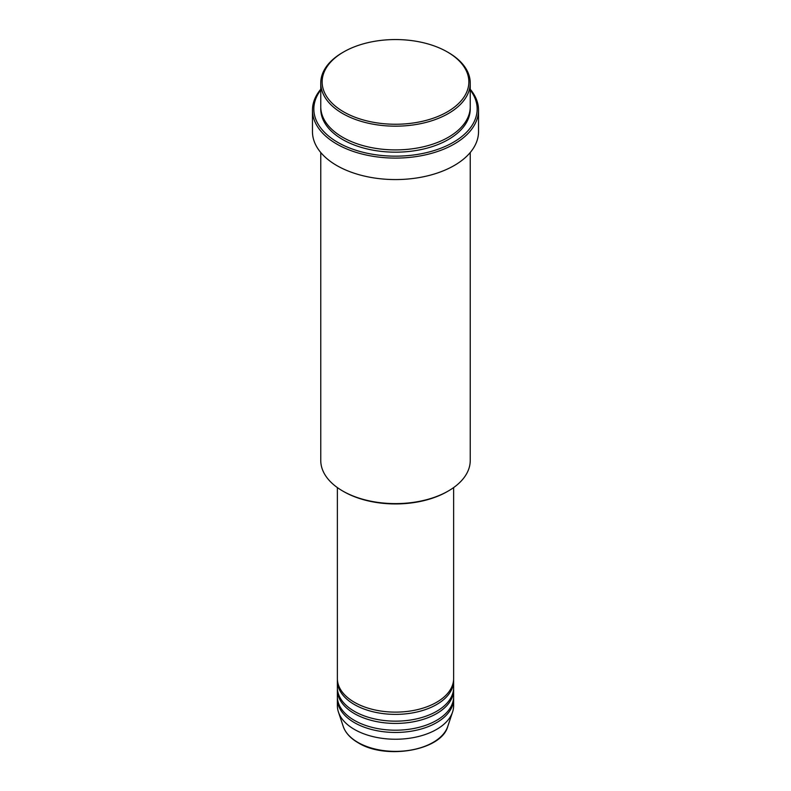 <?xml version="1.0" encoding="UTF-8"?>
<svg xmlns="http://www.w3.org/2000/svg" width="791" height="791" viewBox="0 0 791 791"><rect width="100%" height="100%" fill="white"/><g stroke="black" fill="none" stroke-linecap="round" stroke-linejoin="round"><path stroke-width="1.19" d="M337.371 487.582L337.371 678.559A58.129 33.558 0 0 0 354.398 702.289A58.129 33.558 0 0 0 417.747 709.567A58.129 33.558 0 0 0 453.629 678.559L453.629 487.582M337.401 679.687A58.129 33.558 0 0 0 337.371 680.824A58.129 33.558 0 0 0 354.398 704.554A58.129 33.558 0 0 0 417.747 711.821A58.129 33.558 0 0 0 453.629 680.824A58.129 33.558 0 0 0 453.599 679.687M337.371 680.824L337.371 687.597A58.129 33.558 0 0 0 354.398 711.327A58.129 33.558 0 0 0 417.747 718.604A58.129 33.558 0 0 0 453.629 687.597L453.629 680.824M337.401 688.734A58.129 33.558 0 0 0 337.371 689.861A58.129 33.558 0 0 0 354.398 713.591A58.129 33.558 0 0 0 417.747 720.868A58.129 33.558 0 0 0 453.629 689.861A58.129 33.558 0 0 0 453.599 688.734M337.371 689.861L337.371 696.644A58.129 33.558 0 0 0 354.398 720.374A58.129 33.558 0 0 0 417.747 727.641A58.129 33.558 0 0 0 453.629 696.644L453.629 689.861M337.401 697.771A58.129 33.558 0 0 0 337.371 698.898A58.129 33.558 0 0 0 354.398 722.628A58.129 33.558 0 0 0 417.747 729.905A58.129 33.558 0 0 0 453.629 698.898A58.129 33.558 0 0 0 453.599 697.771M343.63 111.847A73.355 42.348 0 0 0 447.37 111.847A73.355 42.348 0 0 0 447.37 51.959A73.355 42.348 0 0 0 447.37 51.949L448.349 52.522A74.74 43.149 180 0 1 470.24 83.025A74.74 43.149 180 0 1 424.105 122.892A74.74 43.149 180 0 1 342.651 113.538A74.74 43.149 180 0 1 320.76 83.025A74.74 43.149 180 0 1 342.651 52.522L343.63 51.959A73.355 42.348 0 0 0 343.63 111.847M448.349 490.974L447.37 491.537A73.355 42.348 180 0 1 343.63 491.537L342.651 490.974A74.74 43.149 0 0 0 448.349 490.974A74.74 43.149 0 0 0 470.24 460.461L470.24 152.515M320.76 90.026A81.661 47.144 0 0 0 337.757 142.36A81.661 47.144 0 0 0 441.605 147.927A81.661 47.144 0 0 0 470.24 90.026M470.24 89.254A83.035 47.944 180 0 1 478.535 110.147A83.035 47.944 180 0 1 427.278 154.443A83.035 47.944 180 0 1 336.778 144.051A83.035 47.944 180 0 1 312.465 110.147A83.035 47.944 180 0 1 320.76 89.254M320.76 83.025L320.76 106.755A74.74 43.149 0 0 0 342.651 137.268A74.74 43.149 0 0 0 424.105 146.622A74.74 43.149 0 0 0 470.24 106.755L470.24 83.025M312.465 110.147L312.465 131.622A83.035 47.944 0 0 0 336.778 165.527A83.035 47.944 0 0 0 427.278 175.918A83.035 47.944 0 0 0 478.535 131.622L478.535 110.147M337.371 698.898L337.371 705.681A58.129 33.558 0 0 0 338.429 712.038A58.129 33.558 0 0 0 354.398 729.411A58.129 33.558 0 0 0 412.536 737.766A58.129 33.558 0 0 0 452.571 712.038A58.129 33.558 0 0 0 453.629 705.681L453.629 698.898M448.349 52.522L447.37 51.959A73.355 42.348 0 0 0 343.63 51.959M320.76 152.515L320.76 460.461A74.74 43.149 0 0 0 342.651 490.974L343.63 491.537M357.878 742.383A53.215 30.72 0 0 0 411.093 750.036A53.215 30.72 0 0 0 447.746 726.484C441.507 750.501 385.721 760.131 358.125 742.749C350.443 738.28 345.489 732.852 343.254 726.484A53.215 30.72 0 0 0 357.878 742.383M470.21 107.892A74.74 43.149 180 0 1 425.004 148.668A74.74 43.149 180 0 1 342.651 139.532A74.74 43.149 180 0 1 320.79 107.892M447.746 726.484L452.571 712.038M343.254 726.484L338.429 712.038"/></g></svg>
